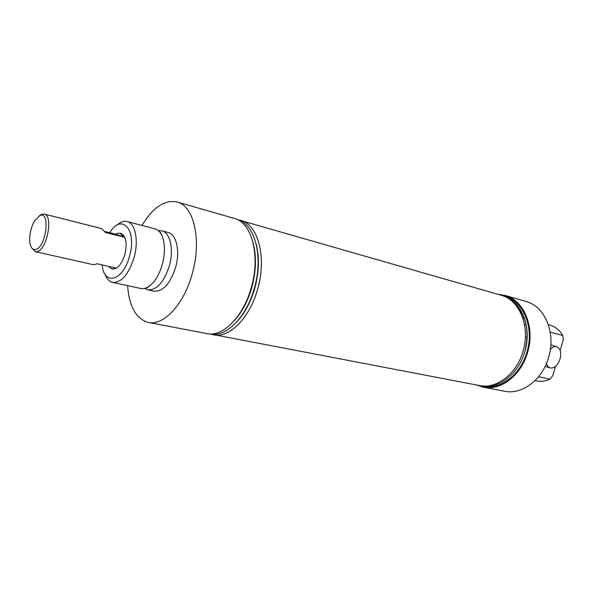<?xml version="1.0" encoding="UTF-8"?>
<svg xmlns="http://www.w3.org/2000/svg" width="593" height="593" viewBox="0 0 593 593"><rect width="100%" height="100%" fill="white"/><g stroke="black" fill="none" stroke-linecap="round" stroke-linejoin="round"><path stroke-width="0.89" d="M112.618 282.424L140.734 288.465C143.966 289.117 147.338 287.909 150.867 284.855C155.929 280.185 159.769 273.284 162.386 264.152C165.128 253.404 165.128 244.234 162.371 236.644C160.607 232.323 158.138 229.728 154.958 228.846L127.147 221.545C135.323 223.213 138.881 240.61 134.1 257.444C128.592 274.5 121.432 282.824 112.618 282.424C109.268 281.616 106.733 278.895 105.013 274.262M476.461 384.968L483.295 387.192L504.591 391.232C521.884 395.02 542.328 379.868 548.599 357.379C556.212 332.999 544.797 306.173 526.013 301.466L505.192 295.447L498.083 294.35M483.295 387.192C500.603 390.995 521.195 375.443 527.592 352.435C535.346 327.484 523.997 300.147 505.192 295.447M210.374 334.029L479.507 385.546C496.497 389.297 516.725 373.961 523.026 351.293C530.653 326.721 519.535 299.806 501.063 295.21L237.674 219.647M483.006 385.984C499.625 388.645 518.734 373.508 524.812 351.701C532.143 328.003 521.996 301.896 504.384 296.404M524.286 353.413L524.842 351.619C529.794 331.116 526.191 314.965 514.042 303.164M481.472 385.85C498.787 391.061 520.372 375.725 526.88 352.205C534.812 326.78 522.411 299.139 502.953 295.825M234.443 320.531C242.144 311.992 247.948 300.918 251.855 287.323C256.206 270.875 256.606 255.954 253.048 242.559M127.621 285.648C129.2 306.707 136.108 318.975 148.339 322.444L206.927 333.607C222.775 337.328 243.515 316.618 251.35 287.353C260.623 255.546 251.758 222.471 234.405 218.461L177.092 201.968C164.609 199.537 152.912 207.365 141.986 225.444M209.9 333.933C225.74 337.877 246.584 317.292 254.404 288.05C263.677 256.302 254.656 223.294 237.207 219.514M237.719 320.843C245.294 312.348 251.002 301.407 254.842 288.028C259.148 271.809 259.571 257.058 256.109 243.76M213.258 334.815C229.157 338.536 249.92 317.959 257.718 288.85C266.954 257.214 258.007 224.28 240.602 220.248M102.196 264.923C103.775 286.337 123.255 281.03 129.526 256.132C137.272 229.669 121.609 212.62 109.779 232.708M35.217 251.632L92.923 264.604L95.095 264.537L96.911 263.729L115.679 267.969L113.841 268.755L111.632 268.807L112.373 268.977C117.533 269.222 121.713 264.352 124.915 254.382C127.354 242.967 125.998 235.984 120.853 233.434L120.12 233.249L124.048 237.133L105.369 232.456L101.529 228.55L44.186 214.066C53.474 215.244 47.21 249.445 37.285 251.514L35.217 251.632L31.637 247.852M144.61 288.383L147.79 289.814L154.047 291.163C163.068 291.66 170.273 283.699 175.654 267.287C180.302 251.076 176.44 234.198 168.056 232.456L161.867 230.833L158.383 230.677M147.79 289.814C156.774 290.303 163.964 282.29 169.361 265.79C174.031 249.505 170.213 232.56 161.867 230.833M148.339 322.444C163.609 326.098 184.156 304.165 192.302 273.455C201.902 240.069 193.852 205.741 177.092 201.968M116.68 225.392C120.305 222.034 123.789 220.752 127.147 221.545M535.027 380.58L536.769 380.943C541.142 381.818 545.508 381.21 549.874 379.12L552.691 375.821L555.456 366.392M550.215 332.124L562.72 335.416L563.35 339.552L560.163 350.396M562.72 335.416C559.607 330.093 555.389 326.676 550.082 325.172L548.362 324.712M538.548 376.718L549.874 379.12M524.471 324.327L526.058 324.742M522.796 317.93L524.331 318.634M35.839 249.423C46.261 246.955 50.553 210.745 39.939 215.526L34.646 220.737C31.051 227.149 29.405 234.027 29.724 241.366C30.369 247.466 32.407 250.15 35.839 249.423M39.279 215.822L41.777 214.243L44.186 214.066M104.894 231.478L115.731 234.198L117.562 233.338L120.12 233.249M111.632 268.807L108.363 266.316M124.048 237.133L115.731 234.198M550.363 349.307C552.535 347.061 554.677 346.208 556.79 346.749C560.452 348.506 561.541 352.561 560.051 358.928C557.665 365.481 554.322 368.483 550.022 367.949L547.813 366.385L546.442 363.465M150.867 284.855C148.28 287.205 146.464 288.309 145.411 288.154M162.371 236.644C161.126 233.383 159.999 231.574 158.991 231.24M527.133 337.491L525.391 336.95L527.133 337.491M522.744 317.774L524.16 318.159M247.637 299.383L247.222 299.295M545.152 366.318L549.844 367.882M550.83 344.889L556.79 346.749"/></g></svg>
